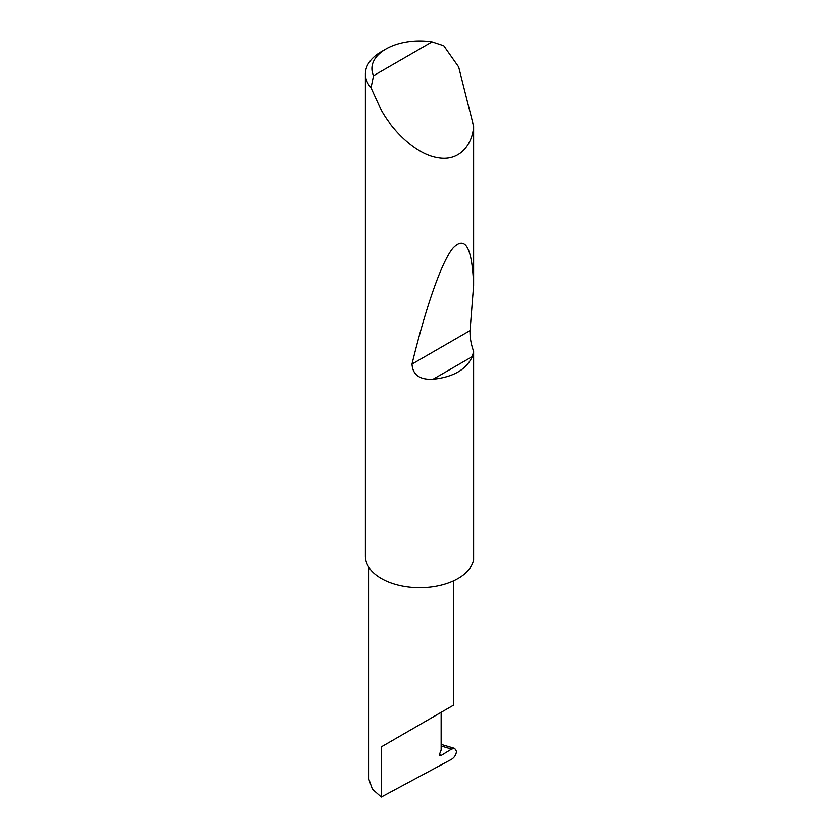 <?xml version="1.0" encoding="UTF-8"?>
<svg xmlns="http://www.w3.org/2000/svg" width="839" height="839" viewBox="0 0 839 839"><rect width="100%" height="100%" fill="white"/><g stroke="black" fill="none" stroke-linecap="round" stroke-linejoin="round"><path stroke-width="1.26" d="M451.529 749.091L454.686 748.409L456.5 751.366C456.112 754.764 454.476 757.407 451.571 759.305L381.284 797.05L381.284 746.888L441.146 712.321C462.887 699.768 451.099 706.574 441.146 712.321L441.146 750.076L439.762 753.642A2.171 1.258 120 0 0 440.003 755.645A2.171 1.258 120 0 0 441.146 755.499L451.529 749.091L441.146 746.007M453.542 580.756L453.542 705.169L381.284 746.888M373.523 75.73L432.043 41.95L443.768 45.82L458.681 67.005L473.616 126.385C472.483 144.056 459.898 161.906 437.559 157.627C415.42 154.135 392.054 130.024 381.284 110.266L371.016 87.822A54.294 31.347 180 0 1 365.385 73.916A54.294 31.347 180 0 1 381.284 51.745L385.888 49.092A47.781 27.582 0 0 0 373.523 75.73L371.016 87.822M473.616 351.468L472.305 356.596C466.337 369.569 453.249 377.131 433.039 379.27C419.762 379.931 412.757 374.876 412.001 364.095C424.744 311.468 440.706 263.173 452.85 248.208C465.288 235.109 472.21 247.515 473.616 285.396L470.05 330.576C469.788 336.879 470.973 343.843 473.616 351.468L473.616 559.823A54.294 31.347 180 0 1 437.559 585.853A54.294 31.347 180 0 1 381.284 578.417A54.294 31.347 180 0 1 365.385 556.257L365.385 73.916M473.616 126.385L473.616 285.396M381.284 797.05L372.369 789.111L368.887 779.274L368.887 567.332M432.043 41.95A47.781 27.582 0 0 0 385.888 49.092M439.563 754.586L441.146 755.499M472.305 356.596L433.039 379.27M470.05 330.576L412.001 364.095M454.686 748.409L441.146 744.382"/></g></svg>
